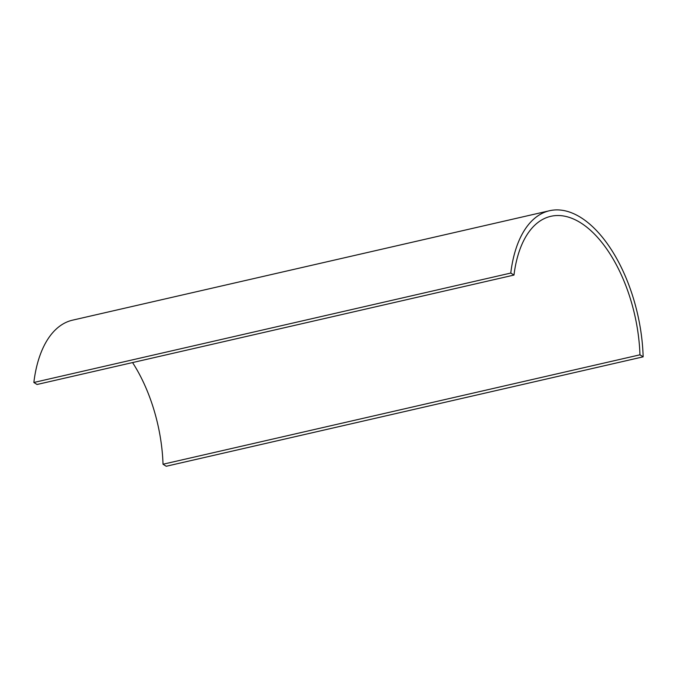<?xml version="1.0" encoding="UTF-8"?>
<svg xmlns="http://www.w3.org/2000/svg" width="677" height="677" viewBox="0 0 677 677"><rect width="100%" height="100%" fill="white"/><g stroke="black" fill="none" stroke-linecap="round" stroke-linejoin="round"><path stroke-width="1.02" d="M33.85 382.48L510.78 273.059L513.978 275.065L37.049 384.485L33.85 382.48A120.396 62.741 -102.9 0 1 72.557 320.162L549.487 210.742A120.396 62.741 -102.9 0 1 643.15 356.838L166.22 466.258L163.022 464.236A114.667 59.754 77.1 0 0 132.565 362.576M513.978 275.065A114.667 59.754 -102.9 0 1 550.773 216.327A114.667 59.754 -102.9 0 1 639.951 354.816L163.022 464.236M639.951 354.816L643.15 356.838M510.78 273.059A120.396 62.741 -102.9 0 1 549.487 210.742"/></g></svg>
